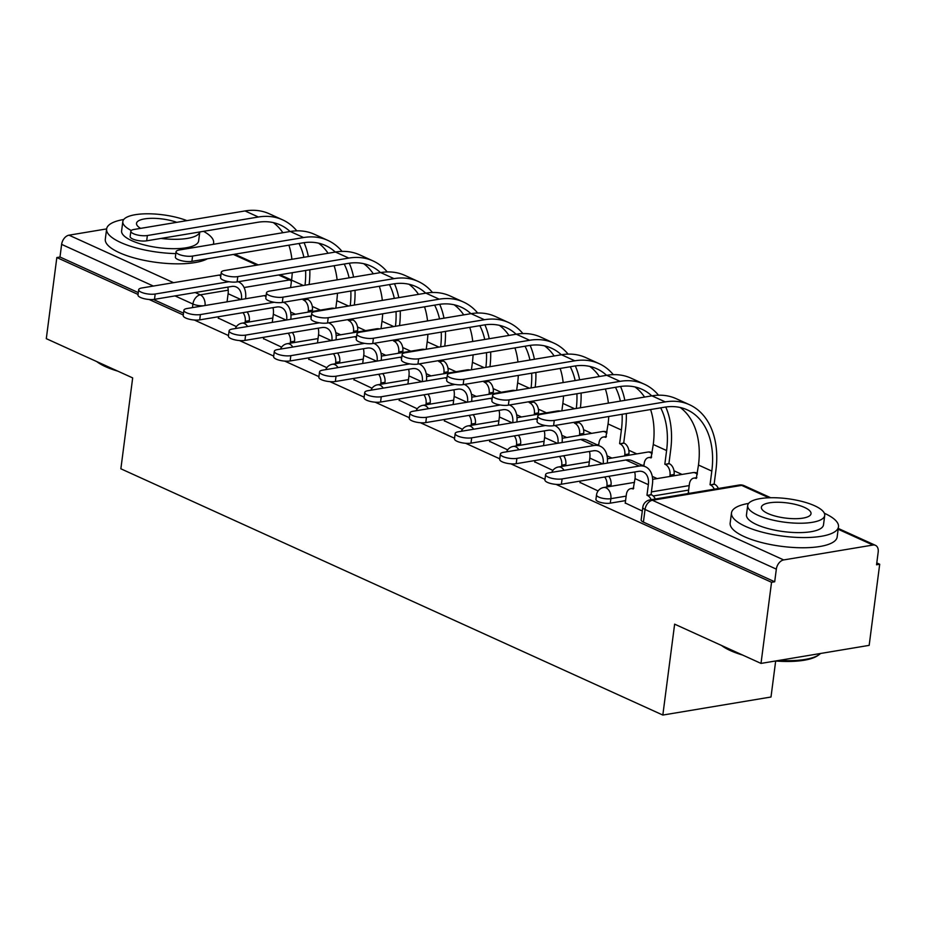 <?xml version="1.0" encoding="UTF-8"?>
<svg xmlns="http://www.w3.org/2000/svg" width="926" height="926" viewBox="0 0 926 926"><rect width="100%" height="100%" fill="white"/><g stroke="black" fill="none" stroke-linecap="round" stroke-linejoin="round"><path stroke-width="1.39" d="M595.939 499.403A8.635 2.628 7.4 0 0 598.184 501.568A8.635 2.628 7.4 0 0 610.292 503.154L610.871 498.674A8.635 2.628 -172.6 0 1 598.775 497.088A8.635 2.628 -172.6 0 1 596.518 494.924L595.939 499.403M556.017 484.367L771.543 582.292L761.01 663.41L869.167 645.364L879.7 564.247L876.783 562.927M682.045 474.448L674.001 470.79M636.833 453.902L628.789 450.244M591.621 433.356L583.577 429.699M546.409 412.811L538.365 409.153M501.197 392.265L493.153 388.607M455.986 371.72L447.941 368.073M410.774 351.185L402.729 347.528M365.562 330.64L357.517 326.982M320.35 310.094L312.305 306.437M775.675 661.002L770.999 697.012L662.831 715.057L120.866 468.799L132.673 377.901L46.3 338.661L56.833 257.544L138.067 294.456M149.098 299.468L183.279 315.002M194.31 320.014L228.49 335.548M239.521 340.56L273.702 356.093M284.733 361.105L318.914 376.627M329.945 381.651L364.126 397.173M375.157 402.197L409.338 417.719M420.381 422.731L454.55 438.264M465.593 443.276L499.762 458.81M510.805 463.822L544.974 479.355M761.01 663.41L674.637 624.159L662.831 715.057M879.7 564.247L876.552 564.779L878.184 552.139A8.635 5.822 114.4 0 0 875.452 545.333A8.635 5.822 114.4 0 0 872.94 545.044L783.697 559.929A8.635 5.822 114.4 0 0 776.335 569.131L645.04 509.474A8.635 2.628 -172.6 0 1 642.794 507.321L641.151 519.949A8.635 2.628 -172.6 0 0 643.408 522.114L645.04 509.474A8.635 5.822 114.4 0 1 652.413 500.272L783.697 559.929M771.543 582.292L774.692 581.771L776.335 569.131M56.833 257.544L59.993 257.023L61.625 244.383A8.635 5.822 -65.6 0 1 68.999 235.181L106.64 228.907M263.551 338.65L281.62 347.146M308.763 359.195L326.832 367.691M353.975 379.729L372.044 388.237M399.187 400.275L417.256 408.783M444.411 420.821L462.468 429.317M489.623 441.366L507.68 449.862M534.834 461.912L552.891 470.408M580.046 482.458L598.103 490.954M688.319 492.47L689.511 493.303M625.258 502.992L642.308 511.036M688.631 490.085L653.247 495.989M625.571 500.607L610.292 503.154M218.339 318.104L236.408 326.6M290.579 312.039L295.44 314.25M774.692 581.771L643.408 522.114M59.993 257.023L138.31 292.604M153.403 299.468L183.522 313.15M335.791 332.584L340.652 334.795M381.003 353.13L385.864 355.341M426.215 373.676L431.076 375.887M471.427 394.221L476.288 396.421M516.639 414.755L521.5 416.966M561.851 435.301L566.712 437.512M607.062 455.847L611.924 458.057M652.274 476.392L657.136 478.603M220.932 274.941A21.796 14.712 114.4 0 0 218.953 275.115L141.852 287.974A9.931 3.021 7.4 0 0 138.68 289.722A9.931 3.021 7.4 0 0 144.387 293.287A9.931 3.021 7.4 0 0 155.186 294.028L154.503 299.329A9.931 3.021 -172.6 0 1 143.692 298.577A9.931 3.021 -172.6 0 1 137.986 295.024L138.68 289.722M247.103 311.969A8.635 5.799 80.5 0 1 249.337 320.674L249.163 321.97M245.066 322.653L245.24 321.357A8.635 5.799 -99.5 0 0 243.006 312.652M227.75 287.106A16.182 10.927 -65.6 0 1 228.109 293.716L227.055 301.841M218.304 318.382L218.524 316.738M154.503 299.329L231.604 286.47A16.182 10.927 -65.6 0 1 236.315 287.014A16.182 10.927 -65.6 0 1 241.478 299.434M228.965 281.724L155.186 294.028M245.587 298.751A21.796 14.712 114.4 0 0 238.63 281.909A21.796 14.712 114.4 0 0 238.202 281.724L238.63 281.909M296.829 230.852A83.294 56.231 114.4 0 0 282.604 219.844L269.269 213.779A83.294 56.231 114.4 0 0 245.031 210.943L134.027 229.463A9.931 3.021 7.4 0 0 130.855 231.211A9.931 3.021 7.4 0 0 136.562 234.776A9.931 3.021 7.4 0 0 147.361 235.528L146.678 240.818A9.931 3.021 -172.6 0 1 135.867 240.077A9.931 3.021 -172.6 0 1 130.161 236.512L130.855 231.211M308.138 312.131L308.3 310.835A8.635 5.799 -99.5 0 0 303.566 300.047L307.235 299.167L307.351 298.276M303.242 298.959L303.126 299.85M292.246 272.707A77.68 52.446 -65.6 0 1 291.574 280.138L290.602 287.604M307.235 299.167L307.663 299.364A8.635 5.799 80.5 0 1 312.398 310.152L308.3 310.835M312.236 311.449L312.398 310.152M309.134 284.514A83.294 56.231 114.4 0 0 309.816 269.779M308.358 256.56A83.294 56.231 114.4 0 0 304.052 242.67M282.604 219.844A83.294 56.231 114.4 0 0 258.366 217.008L147.361 235.528M146.678 240.818L257.671 222.298A77.68 52.446 -65.6 0 1 280.277 224.949A77.68 52.446 -65.6 0 1 290.07 231.523M298.982 243.503A77.68 52.446 -65.6 0 1 303.902 257.301M305.615 270.473A77.68 52.446 -65.6 0 1 305.024 285.196M273.297 222.61A77.68 52.446 -65.6 0 1 282.87 232.715M288.889 245.182A77.68 52.446 -65.6 0 1 291.898 259.303M266.144 295.487A21.796 14.712 114.4 0 0 264.165 295.649L187.064 308.52A9.931 3.021 7.4 0 0 183.892 310.268A9.931 3.021 7.4 0 0 189.599 313.821A9.931 3.021 7.4 0 0 200.398 314.574L199.715 319.875A9.931 3.021 -172.6 0 1 188.904 319.123A9.931 3.021 -172.6 0 1 183.209 315.569L183.892 310.268M292.327 332.503A8.635 5.799 80.5 0 1 294.549 341.219L294.375 342.516M290.278 343.199L290.451 341.902A8.635 5.799 -99.5 0 0 288.217 333.198M272.962 307.652A16.182 10.927 -65.6 0 1 273.32 314.261L272.267 322.387M263.516 338.928L263.736 337.284M199.715 319.875L276.816 307.004A16.182 10.927 -65.6 0 1 281.527 307.559A16.182 10.927 -65.6 0 1 286.69 319.979M274.177 302.27L200.398 314.574M290.799 319.296A21.796 14.712 114.4 0 0 283.842 302.455A21.796 14.712 114.4 0 0 283.414 302.27L283.842 302.455M311.356 316.021A21.796 14.712 114.4 0 0 309.377 316.194L232.287 329.066A9.931 3.021 7.4 0 0 229.104 330.814A9.931 3.021 7.4 0 0 234.81 334.367A9.931 3.021 7.4 0 0 245.61 335.119L244.927 340.421A9.931 3.021 -172.6 0 1 234.116 339.668A9.931 3.021 -172.6 0 1 228.421 336.115L229.104 330.814M337.539 353.049A8.635 5.799 80.5 0 1 339.761 361.765L339.587 363.061M335.49 363.744L335.663 362.448A8.635 5.799 -99.5 0 0 333.429 353.732M318.174 328.198A16.182 10.927 -65.6 0 1 318.532 334.807L317.479 342.933M308.728 359.473L308.948 357.818M244.927 340.421L322.028 327.549A16.182 10.927 -65.6 0 1 326.739 328.105A16.182 10.927 -65.6 0 1 331.902 340.525M319.389 322.804L245.61 335.119M336.011 339.842A21.796 14.712 114.4 0 0 329.054 323A21.796 14.712 114.4 0 0 328.626 322.815M342.041 251.397A83.294 56.231 114.4 0 0 327.816 240.378L314.481 234.324A83.294 56.231 114.4 0 0 290.243 231.488L179.239 250.008A9.931 3.021 7.4 0 0 176.067 251.756A9.931 3.021 7.4 0 0 181.774 255.321A9.931 3.021 7.4 0 0 192.573 256.062L191.89 261.363A9.931 3.021 -172.6 0 1 181.079 260.611A9.931 3.021 -172.6 0 1 175.373 257.058L176.067 251.756M353.35 332.677L353.512 331.381A8.635 5.799 -99.5 0 0 348.778 320.593L352.447 319.713L352.563 318.822M348.465 319.505L348.338 320.396M337.458 293.253A77.68 52.446 -65.6 0 1 336.786 300.684L335.814 308.15M352.447 319.713L352.875 319.91A8.635 5.799 80.5 0 1 357.621 330.698L353.512 331.381M357.448 331.994L357.621 330.698M354.345 305.059A83.294 56.231 114.4 0 0 355.028 290.324M353.57 277.094A83.294 56.231 114.4 0 0 349.264 263.216M327.816 240.378A83.294 56.231 114.4 0 0 303.578 237.542L192.573 256.062M191.89 261.363L302.883 242.844A77.68 52.446 -65.6 0 1 325.489 245.494A77.68 52.446 -65.6 0 1 335.281 252.057M344.194 264.037A77.68 52.446 -65.6 0 1 349.114 277.846M350.827 291.019A77.68 52.446 -65.6 0 1 350.236 305.742M318.509 243.156A77.68 52.446 -65.6 0 1 328.082 253.261M334.101 265.727A77.68 52.446 -65.6 0 1 337.11 279.849M387.253 271.943A83.294 56.231 114.4 0 0 373.028 260.924L359.693 254.87A83.294 56.231 114.4 0 0 335.455 252.034L224.451 270.554A9.931 3.021 7.4 0 0 221.279 272.302A9.931 3.021 7.4 0 0 226.986 275.867A9.931 3.021 7.4 0 0 237.785 276.608L237.102 281.909A9.931 3.021 -172.6 0 1 226.291 281.157A9.931 3.021 -172.6 0 1 220.585 277.603L221.279 272.302M398.562 353.223L398.724 351.926A8.635 5.799 -99.5 0 0 393.99 341.138L397.659 340.259L397.775 339.367M393.677 340.05L393.562 340.942M382.67 313.798A77.68 52.446 -65.6 0 1 381.998 321.229L381.026 328.695M397.659 340.259L398.087 340.455A8.635 5.799 80.5 0 1 402.833 351.243L398.724 351.926M402.66 352.54L402.833 351.243M399.557 325.605A83.294 56.231 114.4 0 0 400.24 310.87M398.782 297.64A83.294 56.231 114.4 0 0 394.476 283.75M373.028 260.924A83.294 56.231 114.4 0 0 348.789 258.088L237.785 276.608M237.102 281.909L348.095 263.389A77.68 52.446 -65.6 0 1 370.701 266.028A77.68 52.446 -65.6 0 1 380.493 272.603M389.406 284.583A77.68 52.446 -65.6 0 1 394.326 298.38M396.039 311.564A77.68 52.446 -65.6 0 1 395.46 326.288M363.721 263.702A77.68 52.446 -65.6 0 1 373.294 273.807M379.313 286.273A77.68 52.446 -65.6 0 1 382.322 300.383M117.845 371.164A52.655 16.055 -172.6 0 1 105.506 366.661A52.655 16.055 -172.6 0 1 96.698 361.557M98.932 362.575A53.94 16.448 7.4 0 0 104.719 365.596A53.94 16.448 7.4 0 0 111.757 368.398M123.748 219.485A53.94 16.448 7.4 0 0 106.629 228.977A53.94 16.448 7.4 0 0 120.704 242.496A53.94 16.448 7.4 0 0 175.824 253.608M213.2 244.348A53.94 16.448 7.4 0 0 213.617 242.867A53.94 16.448 7.4 0 0 203.535 231.338M106.629 228.977L105.309 239.163A53.94 16.448 7.4 0 0 119.385 252.694A53.94 16.448 7.4 0 0 207.412 258.771M160.974 238.433A38.834 11.841 7.4 0 0 199.784 231.963L198.639 240.922A38.834 11.841 -172.6 0 1 173.405 248.689A38.834 11.841 -172.6 0 1 131.747 240.656A38.834 11.841 -172.6 0 1 121.607 230.921L122.822 221.546A38.834 11.841 7.4 0 0 131.284 230.481M176.762 222.333A25.025 7.628 7.4 0 0 150.973 218.339A25.025 7.628 7.4 0 0 136.516 223.328A25.025 7.628 7.4 0 0 140.636 228.363M186.936 220.643A38.834 11.841 7.4 0 0 146.239 213.802A38.834 11.841 7.4 0 0 122.822 221.546M779.044 660.4A53.94 16.448 7.4 0 0 819.001 654.74L817.646 655.677A52.655 16.055 -172.6 0 1 775.513 660.99M742.71 655.087A52.655 16.055 -172.6 0 1 730.371 650.584A52.655 16.055 -172.6 0 1 721.551 645.48M723.785 646.498A53.94 16.448 7.4 0 0 729.584 649.52A53.94 16.448 7.4 0 0 736.621 652.321M819.001 654.74A53.94 16.448 7.4 0 0 820.552 653.467M748.613 503.408A53.94 16.448 7.4 0 0 731.494 512.9A53.94 16.448 7.4 0 0 745.569 526.419A53.94 16.448 7.4 0 0 803.432 537.566A53.94 16.448 7.4 0 0 838.481 526.79A53.94 16.448 7.4 0 0 824.406 513.27A53.94 16.448 7.4 0 0 824.348 513.247M731.494 512.9L730.163 523.086A53.94 16.448 7.4 0 0 744.249 536.617A53.94 16.448 7.4 0 0 802.113 547.764A53.94 16.448 7.4 0 0 837.162 536.987L838.481 526.79M824.719 515.469L823.503 524.845A38.834 11.841 -172.6 0 1 798.27 532.612A38.834 11.841 -172.6 0 1 756.6 524.579A38.834 11.841 -172.6 0 1 746.472 514.844L747.687 505.469A38.834 11.841 7.4 0 0 757.827 515.203A38.834 11.841 7.4 0 0 799.485 523.236A38.834 11.841 7.4 0 0 824.719 515.469A38.834 11.841 7.4 0 0 814.579 505.735A38.834 11.841 7.4 0 0 772.921 497.713A38.834 11.841 7.4 0 0 747.687 505.469M804.497 507.425A25.025 7.628 7.4 0 0 777.643 502.251A25.025 7.628 7.4 0 0 761.38 507.251A25.025 7.628 7.4 0 0 767.909 513.525A25.025 7.628 7.4 0 0 794.763 518.699A25.025 7.628 7.4 0 0 811.026 513.698A25.025 7.628 7.4 0 0 804.497 507.425M356.568 336.566A21.796 14.712 114.4 0 0 354.589 336.74L277.499 349.6A9.931 3.021 7.4 0 0 274.316 351.359A9.931 3.021 7.4 0 0 280.022 354.913A9.931 3.021 7.4 0 0 290.822 355.665L290.139 360.955A9.931 3.021 -172.6 0 1 279.328 360.214A9.931 3.021 -172.6 0 1 273.633 356.649L274.316 351.359M382.751 373.595A8.635 5.799 80.5 0 1 384.973 382.299L384.799 383.595M380.702 384.29L380.875 382.994A8.635 5.799 -99.5 0 0 378.641 374.278M363.386 348.743A16.182 10.927 -65.6 0 1 363.744 355.352L362.691 363.478M353.94 380.007L354.16 378.364M290.139 360.955L367.24 348.095A16.182 10.927 -65.6 0 1 371.951 348.651A16.182 10.927 -65.6 0 1 377.113 361.071M364.601 343.349L290.822 355.665M381.223 360.388A21.796 14.712 114.4 0 0 374.266 343.534A21.796 14.712 114.4 0 0 373.838 343.361M401.791 357.112A21.796 14.712 114.4 0 0 399.812 357.286L322.711 370.145A9.931 3.021 7.4 0 0 319.528 371.893A9.931 3.021 7.4 0 0 325.234 375.458A9.931 3.021 7.4 0 0 336.034 376.211L335.351 381.5A9.931 3.021 -172.6 0 1 324.551 380.76A9.931 3.021 -172.6 0 1 318.845 377.195L319.528 371.893M427.962 394.14A8.635 5.799 80.5 0 1 430.185 402.845L430.023 404.141M425.914 404.824L426.087 403.528A8.635 5.799 -99.5 0 0 423.865 394.823M408.597 369.277A16.182 10.927 -65.6 0 1 408.956 375.898L407.903 384.024M399.152 400.553L399.372 398.909M335.351 381.5L412.452 368.641A16.182 10.927 -65.6 0 1 417.163 369.196A16.182 10.927 -65.6 0 1 422.337 381.616M409.813 363.895L336.034 376.211M426.435 380.933A21.796 14.712 114.4 0 0 419.478 364.08A21.796 14.712 114.4 0 0 419.05 363.895L419.478 364.08M447.003 377.658A21.796 14.712 114.4 0 0 445.024 377.831L367.923 390.691A9.931 3.021 7.4 0 0 364.74 392.439A9.931 3.021 7.4 0 0 370.446 396.004A9.931 3.021 7.4 0 0 381.246 396.745L380.563 402.046A9.931 3.021 -172.6 0 1 369.763 401.294A9.931 3.021 -172.6 0 1 364.057 397.74L364.74 392.439M473.174 414.686A8.635 5.799 80.5 0 1 475.397 423.39L475.235 424.687M471.126 425.37L471.299 424.073A8.635 5.799 -99.5 0 0 469.077 415.369M453.809 389.823A16.182 10.927 -65.6 0 1 454.168 396.432L453.115 404.558M444.364 421.099L444.584 419.455M380.563 402.046L457.664 389.186A16.182 10.927 -65.6 0 1 462.375 389.73A16.182 10.927 -65.6 0 1 467.549 402.15M455.025 384.44L381.246 396.745M471.647 401.467A21.796 14.712 114.4 0 0 464.69 384.626A21.796 14.712 114.4 0 0 464.262 384.44L464.69 384.626M432.465 292.477A83.294 56.231 114.4 0 0 418.239 281.469L404.905 275.416A83.294 56.231 114.4 0 0 380.667 272.58L269.663 291.1A9.931 3.021 7.4 0 0 266.491 292.847A9.931 3.021 7.4 0 0 272.198 296.401A9.931 3.021 7.4 0 0 282.997 297.153L282.314 302.455A9.931 3.021 -172.6 0 1 271.503 301.702A9.931 3.021 -172.6 0 1 265.797 298.149L266.491 292.847M443.774 373.768L443.936 372.46A8.635 5.799 -99.5 0 0 439.202 361.684L442.871 360.804L442.987 359.901M438.889 360.584L438.774 361.487M427.881 334.344A77.68 52.446 -65.6 0 1 427.21 341.775L426.238 349.229M442.871 360.804L443.299 361.001A8.635 5.799 80.5 0 1 448.045 371.777L443.936 372.46M447.871 373.074L448.045 371.777M444.769 346.139A83.294 56.231 114.4 0 0 445.452 331.404M443.994 318.185A83.294 56.231 114.4 0 0 439.688 304.295M418.239 281.469A83.294 56.231 114.4 0 0 394.001 278.633L282.997 297.153M282.314 302.455L393.307 283.935A77.68 52.446 -65.6 0 1 415.913 286.574A77.68 52.446 -65.6 0 1 425.705 293.148M434.618 305.129A77.68 52.446 -65.6 0 1 439.537 318.926M441.251 332.11A77.68 52.446 -65.6 0 1 440.672 346.822M408.933 284.236A77.68 52.446 -65.6 0 1 418.506 294.352M424.525 306.807A77.68 52.446 -65.6 0 1 427.534 320.928M477.677 313.023A83.294 56.231 114.4 0 0 463.451 302.015L450.117 295.961A83.294 56.231 114.4 0 0 425.879 293.125L314.875 311.645A9.931 3.021 7.4 0 0 311.703 313.393A9.931 3.021 7.4 0 0 317.41 316.947A9.931 3.021 7.4 0 0 328.209 317.699L327.526 323A9.931 3.021 -172.6 0 1 316.715 322.248A9.931 3.021 -172.6 0 1 311.02 318.694L311.703 313.393M488.986 394.302L489.16 393.006A8.635 5.799 -99.5 0 0 484.414 382.218L488.083 381.338L488.199 380.447M484.101 381.13L483.985 382.021M473.093 354.878A77.68 52.446 -65.6 0 1 472.422 362.309L471.45 369.775M488.083 381.338L488.511 381.535A8.635 5.799 80.5 0 1 493.257 392.323L489.16 393.006M493.083 393.619L493.257 392.323M489.981 366.684A83.294 56.231 114.4 0 0 490.664 351.949M489.206 338.731A83.294 56.231 114.4 0 0 484.9 324.841M463.451 302.015A83.294 56.231 114.4 0 0 439.213 299.179L328.209 317.699M327.526 323L438.519 304.48A77.68 52.446 -65.6 0 1 461.125 307.119A77.68 52.446 -65.6 0 1 470.917 313.694M479.83 325.674A77.68 52.446 -65.6 0 1 484.749 339.472M486.474 352.656A77.68 52.446 -65.6 0 1 485.884 367.367M454.145 304.781A77.68 52.446 -65.6 0 1 463.718 314.898M469.737 327.353A77.68 52.446 -65.6 0 1 472.746 341.474M522.889 333.568A83.294 56.231 114.4 0 0 508.663 322.561L495.329 316.495A83.294 56.231 114.4 0 0 471.091 313.659L360.098 332.179A9.931 3.021 7.4 0 0 356.915 333.939A9.931 3.021 7.4 0 0 362.622 337.492A9.931 3.021 7.4 0 0 373.421 338.245L372.738 343.534A9.931 3.021 -172.6 0 1 361.927 342.794A9.931 3.021 -172.6 0 1 356.232 339.229L356.915 333.939M534.198 414.848L534.371 413.552A8.635 5.799 -99.5 0 0 529.626 402.764L533.295 401.884L533.411 400.993M529.313 401.676L529.197 402.567M518.305 375.424A77.68 52.446 -65.6 0 1 517.634 382.855L516.662 390.321M533.295 401.884L533.723 402.081A8.635 5.799 80.5 0 1 538.469 412.869L534.371 413.552M538.295 414.165L538.469 412.869M535.193 387.23A83.294 56.231 114.4 0 0 535.876 372.495M534.418 359.276A83.294 56.231 114.4 0 0 530.112 345.386M508.663 322.561A83.294 56.231 114.4 0 0 484.425 319.725L373.421 338.245M372.738 343.534L483.731 325.014A77.68 52.446 -65.6 0 1 506.337 327.665A77.68 52.446 -65.6 0 1 516.129 334.24M525.042 346.22A77.68 52.446 -65.6 0 1 529.961 360.017M531.686 373.19A77.68 52.446 -65.6 0 1 531.096 387.913M499.357 325.327A77.68 52.446 -65.6 0 1 508.93 335.432M514.949 347.898A77.68 52.446 -65.6 0 1 517.958 362.02M492.215 398.203A21.796 14.712 114.4 0 0 490.236 398.365L413.135 411.237A9.931 3.021 7.4 0 0 409.952 412.984A9.931 3.021 7.4 0 0 415.658 416.538A9.931 3.021 7.4 0 0 426.458 417.29L425.775 422.592A9.931 3.021 -172.6 0 1 414.975 421.839A9.931 3.021 -172.6 0 1 409.269 418.286L409.952 412.984M518.386 435.232A8.635 5.799 80.5 0 1 520.609 443.936L520.447 445.232M516.338 445.915L516.511 444.619A8.635 5.799 -99.5 0 0 514.289 435.915M499.021 410.368A16.182 10.927 -65.6 0 1 499.38 416.978L498.327 425.103M489.576 441.644L489.796 440M425.775 422.592L502.876 409.732A16.182 10.927 -65.6 0 1 507.587 410.276A16.182 10.927 -65.6 0 1 512.761 422.696M500.237 404.986L426.458 417.29M516.858 422.013A21.796 14.712 114.4 0 0 509.902 405.171A21.796 14.712 114.4 0 0 509.474 404.986L509.902 405.171M568.101 354.114A83.294 56.231 114.4 0 0 553.875 343.106L540.541 337.041A83.294 56.231 114.4 0 0 516.303 334.205L405.31 352.725A9.931 3.021 7.4 0 0 402.127 354.473A9.931 3.021 7.4 0 0 407.834 358.038A9.931 3.021 7.4 0 0 418.633 358.79L417.95 364.08A9.931 3.021 -172.6 0 1 407.139 363.339A9.931 3.021 -172.6 0 1 401.444 359.774L402.127 354.473M579.41 435.394L579.583 434.097A8.635 5.799 -99.5 0 0 574.838 423.309L578.507 422.43L578.623 421.538M574.525 422.221L574.409 423.113M563.529 395.969A77.68 52.446 -65.6 0 1 562.846 403.4L561.874 410.866M578.507 422.43L578.935 422.626A8.635 5.799 80.5 0 1 583.681 433.414L579.583 434.097M583.507 434.711L583.681 433.414M580.405 407.776A83.294 56.231 114.4 0 0 581.088 393.041M579.63 379.81A83.294 56.231 114.4 0 0 575.324 365.932M553.875 343.106A83.294 56.231 114.4 0 0 529.637 340.27L418.633 358.79M417.95 364.08L528.943 345.56A77.68 52.446 -65.6 0 1 551.549 348.211A77.68 52.446 -65.6 0 1 561.341 354.785M570.254 366.754A77.68 52.446 -65.6 0 1 575.173 380.563M576.898 393.735A77.68 52.446 -65.6 0 1 576.308 408.459M544.569 345.873A77.68 52.446 -65.6 0 1 554.142 355.978M560.161 368.444A77.68 52.446 -65.6 0 1 563.17 382.565M537.427 418.749A21.796 14.712 114.4 0 0 535.448 418.911L458.347 431.782A9.931 3.021 7.4 0 0 455.164 433.53A9.931 3.021 7.4 0 0 460.87 437.084A9.931 3.021 7.4 0 0 471.681 437.836L470.987 443.137A9.931 3.021 -172.6 0 1 460.187 442.385A9.931 3.021 -172.6 0 1 454.481 438.831L455.164 433.53M563.598 455.766A8.635 5.799 80.5 0 1 565.821 464.482L565.659 465.778M561.561 466.461L561.723 465.165A8.635 5.799 -99.5 0 0 559.501 456.449M544.245 430.914A16.182 10.927 -65.6 0 1 544.592 437.523L543.539 445.649M534.788 462.19L535.008 460.535M470.987 443.137L548.088 430.266A16.182 10.927 -65.6 0 1 552.799 430.821A16.182 10.927 -65.6 0 1 557.973 443.241M545.449 425.532L471.681 437.836M562.07 442.559A21.796 14.712 114.4 0 0 555.114 425.717A21.796 14.712 114.4 0 0 554.686 425.532M613.313 374.66A83.294 56.231 114.4 0 0 599.087 363.64L585.753 357.586A83.294 56.231 114.4 0 0 561.515 354.751L450.522 373.271A9.931 3.021 7.4 0 0 447.339 375.018A9.931 3.021 7.4 0 0 453.045 378.584A9.931 3.021 7.4 0 0 463.845 379.324L463.162 384.626A9.931 3.021 -172.6 0 1 452.363 383.873A9.931 3.021 -172.6 0 1 446.656 380.32L447.339 375.018M608.741 416.515A77.68 52.446 -65.6 0 1 608.058 423.946L605.847 437.396A8.635 5.799 -99.5 0 0 603.37 437.037A8.635 5.799 -99.5 0 0 598.995 442.917L598.659 445.499M624.622 455.939L624.795 454.643A8.635 5.799 -99.5 0 0 620.05 443.855L623.719 442.975L625.49 429.317A83.294 56.231 114.4 0 0 626.3 413.586M622.11 414.281A77.68 52.446 -65.6 0 1 621.392 430L619.621 443.658M623.719 442.975L624.147 443.172A8.635 5.799 80.5 0 1 628.893 453.96L624.795 454.643M628.719 455.256L628.893 453.96M624.842 400.356A83.294 56.231 114.4 0 0 620.536 386.466M599.087 363.64A83.294 56.231 114.4 0 0 574.849 360.804L463.845 379.324M463.162 384.626L574.155 366.106A77.68 52.446 -65.6 0 1 596.761 368.756A77.68 52.446 -65.6 0 1 606.553 375.319M615.466 387.3A77.68 52.446 -65.6 0 1 620.385 401.097M589.781 366.418A77.68 52.446 -65.6 0 1 599.353 376.523M605.372 388.989A77.68 52.446 -65.6 0 1 608.382 403.099M607.282 463.104A21.796 14.712 114.4 0 0 600.326 446.263L587.003 440.197A21.796 14.712 114.4 0 0 580.66 439.456L503.559 452.316A9.931 3.021 7.4 0 0 500.376 454.076A9.931 3.021 7.4 0 0 506.082 457.629A9.931 3.021 7.4 0 0 516.893 458.382L516.199 463.683A9.931 3.021 -172.6 0 1 505.399 462.931A9.931 3.021 -172.6 0 1 499.693 459.365L500.376 454.076M608.81 476.311A8.635 5.799 80.5 0 1 611.033 485.027L610.871 486.324M606.773 487.007L606.935 485.71A8.635 5.799 -99.5 0 0 604.713 476.994M589.457 451.46A16.182 10.927 -65.6 0 1 589.804 458.069L588.751 466.195M580.012 482.735L580.22 481.08M516.199 463.683L593.3 450.812A16.182 10.927 -65.6 0 1 598.011 451.367A16.182 10.927 -65.6 0 1 603.185 463.787M600.326 446.263A21.796 14.712 114.4 0 0 593.983 445.51L516.893 458.382M658.525 395.205A83.294 56.231 114.4 0 0 644.299 384.186L630.965 378.132A83.294 56.231 114.4 0 0 606.727 375.296L495.734 393.816A9.931 3.021 7.4 0 0 492.551 395.564A9.931 3.021 7.4 0 0 498.257 399.118A9.931 3.021 7.4 0 0 509.057 399.87L508.374 405.171A9.931 3.021 -172.6 0 1 497.575 404.419A9.931 3.021 -172.6 0 1 491.868 400.865L492.551 395.564M650.584 409.535A77.68 52.446 -65.6 0 1 653.27 444.492L651.059 457.942A8.635 5.799 -99.5 0 0 648.582 457.583A8.635 5.799 -99.5 0 0 644.207 463.463L643.871 466.044M669.834 476.485L670.007 475.188A8.635 5.799 -99.5 0 0 665.262 464.401L668.931 463.521L670.702 449.862A83.294 56.231 114.4 0 0 665.748 407.012M660.678 407.845A77.68 52.446 -65.6 0 1 666.604 450.545L664.833 464.204M668.931 463.521L669.371 463.718A8.635 5.799 80.5 0 1 674.105 474.494L670.007 475.188M673.931 475.802L674.105 474.494M644.299 384.186A83.294 56.231 114.4 0 0 620.061 381.35L509.057 399.87M508.374 405.171L619.367 386.651A77.68 52.446 -65.6 0 1 641.973 389.29A77.68 52.446 -65.6 0 1 651.765 395.865M634.993 386.964A77.68 52.446 -65.6 0 1 644.565 397.069M651.198 499.704A8.635 5.799 -99.5 0 0 647.413 495.468L651.071 494.588L652.448 483.985A21.796 14.712 114.4 0 0 645.538 466.797L632.215 460.743A21.796 14.712 114.4 0 0 625.872 460.002L548.771 472.862A9.931 3.021 7.4 0 0 545.588 474.61A9.931 3.021 7.4 0 0 551.294 478.175A9.931 3.021 7.4 0 0 562.105 478.927L561.411 484.217A9.931 3.021 -172.6 0 1 550.611 483.476A9.931 3.021 -172.6 0 1 544.905 479.911L545.588 474.61M634.669 472.005A16.182 10.927 -65.6 0 1 635.016 478.615L633.21 489.009A8.635 5.799 -99.5 0 0 630.733 488.65A8.635 5.799 -99.5 0 0 626.358 494.53L625.224 503.269M651.071 494.588L651.51 494.785A8.635 5.799 80.5 0 1 655.295 499.021M561.411 484.217L638.512 471.357A16.182 10.927 -65.6 0 1 643.223 471.913A16.182 10.927 -65.6 0 1 648.35 484.668L646.973 495.271M645.538 466.797A21.796 14.712 114.4 0 0 639.206 466.056L562.105 478.927M714.259 489.183A8.635 5.799 -99.5 0 0 710.473 484.946L714.143 484.055L715.914 470.408A83.294 56.231 114.4 0 0 689.511 404.731L676.177 398.678A83.294 56.231 114.4 0 0 651.939 395.842L540.946 414.362A9.931 3.021 7.4 0 0 537.763 416.11A9.931 3.021 7.4 0 0 543.469 419.663A9.931 3.021 7.4 0 0 554.269 420.416L553.586 425.717A9.931 3.021 -172.6 0 1 542.786 424.965A9.931 3.021 -172.6 0 1 537.08 421.411L537.763 416.11M680.205 407.498A77.68 52.446 -65.6 0 1 698.482 465.037L696.283 478.487A8.635 5.799 -99.5 0 0 693.794 478.129A8.635 5.799 -99.5 0 0 689.419 484.009L688.284 492.748M553.586 425.717L664.59 407.197A77.68 52.446 -65.6 0 1 687.196 409.836A77.68 52.446 -65.6 0 1 711.816 471.091L710.045 484.749M714.143 484.055L714.583 484.263A8.635 5.799 80.5 0 1 718.356 488.5M689.511 404.731A83.294 56.231 114.4 0 0 665.273 401.896L554.269 420.416M768.916 497.771L741.645 485.386L652.413 500.272A8.635 5.799 -99.5 0 0 649.925 499.913A8.635 8.635 0 0 0 642.794 507.321M872.94 545.044L838.157 529.244M195.212 292.535L200.282 294.838L228.247 290.174M244.082 287.535L289.525 279.953L278.599 274.987M256.919 265.137L233.387 254.442M68.999 235.181L173.544 282.685M689.21 485.594L651.418 491.903M626.15 496.116L610.871 498.674A8.635 5.799 -99.5 0 0 606.136 487.886A8.635 5.799 80.5 0 0 603.659 487.516A8.635 8.635 0 0 0 596.518 494.924M643.998 465.06L642.32 465.338M598.786 444.515L597.108 444.793M333.441 308.543A8.635 5.799 -99.5 0 0 331.195 308.289A8.635 8.635 0 0 1 334.483 308.37M247.566 326.508A8.635 5.799 -99.5 0 0 244.441 323.533A8.635 5.799 80.5 0 0 241.964 323.174A8.635 8.635 0 0 0 235.343 328.545M378.653 329.089A8.635 5.799 -99.5 0 0 376.407 328.823A8.635 8.635 0 0 1 379.695 328.915M292.778 347.053A8.635 5.799 -99.5 0 0 289.653 344.078A8.635 5.799 80.5 0 0 287.176 343.72A8.635 8.635 0 0 0 280.555 349.09M423.865 349.634A8.635 5.799 -99.5 0 0 421.619 349.368A8.635 8.635 0 0 1 424.907 349.461M337.99 367.599A8.635 5.799 -99.5 0 0 334.865 364.624A8.635 5.799 80.5 0 0 332.388 364.265A8.635 8.635 0 0 0 325.767 369.636M469.077 370.168A8.635 5.799 -99.5 0 0 466.831 369.914A8.635 8.635 0 0 1 470.119 369.995M383.202 388.144A8.635 5.799 -99.5 0 0 380.077 385.17A8.635 5.799 80.5 0 0 377.6 384.799A8.635 8.635 0 0 0 370.979 390.182M514.289 390.714A8.635 5.799 -99.5 0 0 512.055 390.459A8.635 8.635 0 0 1 515.331 390.54M428.414 408.679A8.635 5.799 -99.5 0 0 425.289 405.704A8.635 5.799 80.5 0 0 422.812 405.345A8.635 8.635 0 0 0 416.191 410.727M559.501 411.26A8.635 5.799 -99.5 0 0 557.267 411.005A8.635 8.635 0 0 1 560.543 411.086M473.626 429.224A8.635 5.799 -99.5 0 0 470.501 426.249A8.635 5.799 80.5 0 0 468.024 425.891A8.635 8.635 0 0 0 461.403 431.273M606.854 433.275A8.635 5.799 -99.5 0 0 604.956 431.91A8.635 5.799 -99.5 0 0 602.479 431.551A8.635 8.635 0 0 1 607.016 432.014M518.838 449.77A8.635 5.799 -99.5 0 0 515.713 446.795A8.635 5.799 80.5 0 0 513.236 446.436A8.635 8.635 0 0 0 506.615 451.807M652.066 453.821A8.635 5.799 -99.5 0 0 650.168 452.455A8.635 5.799 -99.5 0 0 647.691 452.085A8.635 8.635 0 0 1 652.228 452.559M564.05 470.315A8.635 5.799 -99.5 0 0 560.924 467.341A8.635 5.799 80.5 0 0 558.447 466.982A8.635 8.635 0 0 0 551.827 472.353M697.278 474.367A8.635 5.799 -99.5 0 0 695.38 472.989A8.635 5.799 -99.5 0 0 692.903 472.63A8.635 8.635 0 0 1 697.44 473.093M203.35 305.8A8.635 2.628 -172.6 0 1 192.921 304.041L175.014 295.903M192.458 307.617L192.921 304.041A8.635 5.822 114.4 0 1 200.282 294.838A8.635 5.799 80.5 0 1 205.04 305.522M153.334 286.053L61.625 244.383M739.168 485.027A8.635 5.799 -99.5 0 1 741.645 485.386A8.635 5.822 -65.6 0 1 744.157 485.675A8.635 8.635 0 0 0 739.168 485.027L649.925 499.913M279.965 274.756L291.586 280.034A8.635 5.822 -65.6 0 0 289.525 279.953A8.635 5.799 80.5 0 1 291.424 281.319M228.109 293.716L240.91 299.538M245.24 321.357L249.337 320.674M218.953 275.115L220.805 275.948M303.323 285.486L291.574 280.138M307.663 299.364L303.566 300.047M258.366 217.008L245.031 210.943M273.32 314.261L286.122 320.083M290.451 341.902L294.549 341.219M264.165 295.649L266.017 296.494M318.532 334.807L331.334 340.618M335.663 362.448L339.761 361.765M309.377 316.194L311.229 317.039M348.535 306.02L336.786 300.684M352.875 319.91L348.778 320.593M303.578 237.542L290.243 231.488M393.747 326.565L381.998 321.229M398.087 340.455L393.99 341.138M348.789 258.088L335.455 252.034M363.744 355.352L376.546 361.163M380.875 382.994L384.973 382.299M354.589 336.74L356.441 337.585M408.956 375.898L421.758 381.709M426.087 403.528L430.185 402.845M399.812 357.286L401.652 358.119M454.168 396.432L466.97 402.254M471.299 424.073L475.397 423.39M445.024 377.831L446.864 378.665M438.959 347.111L427.21 341.775M443.299 361.001L439.202 361.684M394.001 278.633L380.667 272.58M484.171 367.657L472.422 362.309M488.511 381.535L484.414 382.218M439.213 299.179L425.879 293.125M529.383 388.202L517.634 382.855M533.723 402.081L529.626 402.764M484.425 319.725L471.091 313.659M499.38 416.978L512.182 422.8M516.511 444.619L520.609 443.936M490.236 398.365L492.076 399.21M574.606 408.736L562.846 403.4M578.935 422.626L574.838 423.309M529.637 340.27L516.303 334.205M544.592 437.523L557.394 443.334M561.723 465.165L565.821 464.482M535.448 418.911L537.288 419.756M621.392 430L608.058 423.946M624.147 443.172L620.05 443.855M574.849 360.804L561.515 354.751M589.804 458.069L602.606 463.88M606.935 485.71L611.033 485.027M580.66 439.456L593.983 445.51M666.604 450.545L653.27 444.492M669.371 463.718L665.262 464.401M620.061 381.35L606.727 375.296M635.016 478.615L648.35 484.668M647.413 495.468L651.51 494.785M625.872 460.002L639.206 466.056M711.816 471.091L698.482 465.037M714.583 484.263L710.473 484.946M665.273 401.896L651.939 395.842M241.964 323.174L272.834 318.023M290.938 315.002L331.195 308.289M287.176 343.72L318.046 338.569M336.15 335.548L376.407 328.823M332.388 364.265L363.258 359.114M381.362 356.093L421.619 349.368M377.6 384.799L408.47 379.648M426.573 376.627L466.831 369.914M422.812 405.345L453.682 400.194M471.797 397.173L512.055 390.459M468.024 425.891L498.894 420.74M517.009 417.719L557.267 411.005M513.236 446.436L544.106 441.285M562.221 438.264L602.479 431.551M558.447 466.982L589.318 461.831M607.433 458.81L647.691 452.085M603.659 487.516L634.53 482.365M652.645 479.344L692.903 472.63M875.452 545.333L838.262 528.433M770.675 497.725L744.157 485.675M258.285 264.905L234.753 254.21M213.617 242.867L213.431 244.302M606.426 436.528L603.37 437.037M651.638 457.074L648.582 457.583M630.733 488.65L633.778 488.141M696.85 477.619L693.794 478.129"/></g></svg>
